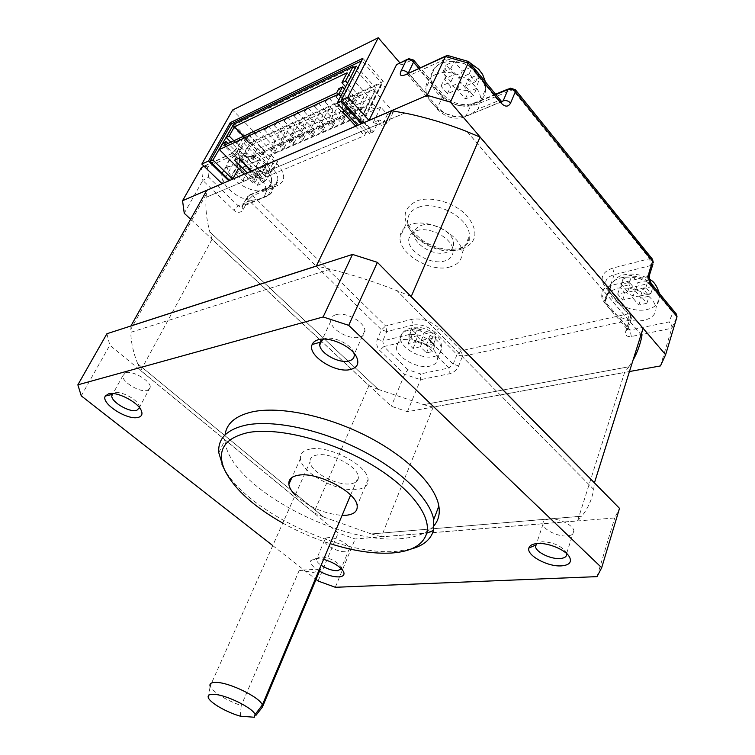 <?xml version="1.0" encoding="UTF-8"?>
<svg xmlns="http://www.w3.org/2000/svg" width="755" height="755" viewBox="0 0 755 755"><rect width="100%" height="100%" fill="white"/><g stroke="black" fill="none" stroke-linecap="round" stroke-linejoin="round"><path stroke-width="0.57" stroke-dasharray="3.77 2.83" d="M361.909 122.574L381.568 83.041L250.216 143.11L229.643 180.483M341.543 100.273L361.881 60.721L381.568 83.041M231.209 123.914L250.216 143.11M238.505 168.488L251.339 145.12L376.018 88.401L357.568 125.377M232.568 126.16L251.339 145.12M356.284 66.166L376.018 88.401M232.908 125.547L353.699 67.412M374.886 105.634C372.772 104.039 371.347 104.067 370.611 105.728L371.243 107.248C373.357 108.843 374.782 108.814 375.528 107.144L374.886 105.634M380.85 87.901L380.227 86.372C380.982 84.692 382.398 84.654 384.484 86.249L385.107 87.759C384.352 89.449 382.936 89.496 380.85 87.901M349.839 116.685L349.188 115.166C349.905 113.59 351.292 113.58 353.349 115.138L354.001 116.647C353.283 118.224 351.896 118.233 349.839 116.685M359.493 97.584L358.861 96.055C359.588 94.469 360.966 94.441 362.995 95.998L363.627 97.518C362.9 99.113 361.522 99.132 359.493 97.584M329.18 125.792L328.519 124.273C329.227 122.782 330.577 122.791 332.577 124.301L333.229 125.811C332.53 127.302 331.181 127.302 329.18 125.792M338.872 106.936L338.231 105.407C338.938 103.897 340.288 103.897 342.26 105.398L342.902 106.917C342.185 108.437 340.845 108.437 338.872 106.936M309.239 134.588L308.568 133.069C309.257 131.653 310.569 131.681 312.513 133.144L313.183 134.654C312.504 136.07 311.192 136.051 309.239 134.588M318.959 115.968L318.308 114.439C318.997 113.005 320.309 113.023 322.234 114.477L322.885 116.006C322.196 117.44 320.884 117.421 318.959 115.968M289.977 143.082L289.297 141.562C289.967 140.222 291.241 140.26 293.148 141.685L293.818 143.195C293.157 144.545 291.883 144.507 289.977 143.082M299.716 124.688L299.055 123.159C299.735 121.8 301.009 121.838 302.878 123.254L303.538 124.773C302.868 126.142 301.594 126.113 299.716 124.688M271.356 151.293L270.668 149.773C271.319 148.499 272.564 148.556 274.424 149.943L275.103 151.453C274.461 152.727 273.216 152.67 271.356 151.293M281.115 133.125L280.445 131.606C281.105 130.313 282.342 130.36 284.173 131.738L284.843 133.257C284.191 134.55 282.946 134.513 281.115 133.125M280.596 147.225L279.907 145.706C280.558 144.394 281.823 144.441 283.701 145.847L284.38 147.357C283.729 148.669 282.464 148.622 280.596 147.225M290.345 128.945L289.675 127.416C290.335 126.094 291.6 126.132 293.45 127.538L294.11 129.058C293.45 130.379 292.194 130.341 290.345 128.945M299.527 138.873L298.857 137.353C299.527 135.976 300.82 136.004 302.746 137.448L303.416 138.967C302.746 140.345 301.453 140.317 299.527 138.873M309.257 120.366L308.606 118.837C309.286 117.44 310.579 117.469 312.476 118.903L313.127 120.432C312.447 121.829 311.154 121.8 309.257 120.366M319.129 130.228L318.459 128.709C319.148 127.255 320.488 127.274 322.461 128.756L323.121 130.275C322.432 131.729 321.101 131.71 319.129 130.228M328.831 111.485L328.189 109.956C328.887 108.493 330.209 108.493 332.162 109.975L332.804 111.504C332.106 112.976 330.784 112.967 328.831 111.485M339.42 121.281L338.759 119.762C339.476 118.224 340.845 118.224 342.874 119.762L343.525 121.272C342.817 122.81 341.449 122.81 339.42 121.281M349.093 102.303L348.451 100.774C349.178 99.226 350.537 99.207 352.538 100.736L353.17 102.255C352.453 103.812 351.094 103.822 349.093 102.303M360.446 112.004L359.805 110.494C360.531 108.871 361.938 108.852 364.023 110.428L364.665 111.938C363.938 113.561 362.532 113.58 360.446 112.004M370.073 92.78L369.45 91.261C370.186 89.618 371.592 89.59 373.649 91.166L374.272 92.686C373.527 94.318 372.13 94.356 370.073 92.78M356.049 112.099L352.349 114.845L352.406 113.703L356.105 110.966L356.049 112.099M335.928 95.687L335.852 96.8L339.561 93.997L339.637 92.884L335.928 95.687M345.186 116.902L341.553 119.62L341.609 118.488L345.252 115.77L345.186 116.902M325.178 100.679L325.094 101.802L328.736 99.028L328.821 97.905L325.178 100.679M334.522 121.621L330.945 124.311L331.011 123.178L334.588 120.489L334.522 121.621M314.618 105.577L314.533 106.71L318.119 103.954L318.204 102.831L314.618 105.577M324.046 126.255L320.535 128.926L320.601 127.784L324.121 125.122L324.046 126.255M304.256 110.39L304.161 111.523L307.691 108.796L307.776 107.672L304.256 110.39M313.769 130.813L310.305 133.446L310.38 132.304L313.835 129.671L313.769 130.813M294.072 115.119L293.978 116.251L297.442 113.552L297.545 112.429L294.072 115.119M303.661 135.277L300.254 137.891L300.339 136.749L303.736 134.145L303.661 135.277M284.078 119.762L283.974 120.894L287.391 118.224L287.495 117.1L284.078 119.762M293.733 139.675L290.382 142.261L290.467 141.119L293.818 138.533L293.733 139.675M274.254 124.32L274.15 125.453L277.51 122.81L277.614 121.687L274.254 124.32M283.984 143.988L280.681 146.555L280.775 145.413L284.078 142.846L283.984 143.988M264.609 128.803L264.495 129.935L267.808 127.321L267.921 126.189L264.609 128.803M274.405 148.225L271.149 150.764L271.243 149.622L274.499 147.093L274.405 148.225M255.133 133.201L255.011 134.333L258.267 131.748L258.389 130.624L255.133 133.201M264.986 152.397L261.777 154.917L261.881 153.775L265.08 151.255L264.986 152.397M245.809 137.533L245.696 138.665L248.905 136.098L249.018 134.975L245.809 137.533M255.728 156.493L252.566 158.984L252.67 157.842L255.832 155.36L255.728 156.493M236.655 141.78L236.532 142.912L239.694 140.373L239.816 139.25L236.655 141.78M233.682 124.188L272.734 163.684L277.585 161.608L271.196 155.115L380.831 107.134L387.4 114.486L393.317 111.938L354.925 68.79M272.734 163.684L267.308 173.867L258.663 171.517L252.727 182.55L244.224 174.15M223.065 142.988L235.164 155.011L238.221 149.509L230.86 142.157M344.459 89.099L355.029 100.774L358.049 94.819L347.526 83.144M393.317 111.938L387.995 122.942L379.189 119.998L373.348 131.936L340.788 96.215M387.4 114.486L382.068 125.443L387.995 122.942M271.196 155.115L263.504 169.45L258.663 171.517M379.189 119.998L373.263 122.527L380.831 107.134M342.591 111.844L344.11 108.862L365.948 132.682L371.101 130.502L369.639 133.493L373.348 131.936M365.948 132.682L364.476 135.664L260.013 179.492L261.494 176.708L257.238 178.51L255.747 181.285L252.727 182.55M267.308 173.867L272.159 171.819L277.585 161.608M247.234 172.848L255.747 181.285M260.013 179.492L251.481 171.017M355.709 126.123L364.476 135.664M369.639 133.493L347.725 109.541L344.403 111.032M263.504 169.45L272.159 171.819M233.852 140.76L241.222 148.14L238.221 149.509M241.222 148.14L238.165 153.661L235.164 155.011M238.165 153.661L227.972 143.497M347.055 72.791L370.224 98.641L256.823 149.509L243.639 136.193M355.029 100.774L351.339 102.444L354.359 96.508L358.049 94.819M338.816 88.675L351.339 102.444M373.263 122.527L382.068 125.443M354.359 96.508L345.62 86.844M234.522 160.249L236.06 157.465L223.905 145.394M256.823 149.509L252.916 156.681L249.82 156.757L244.724 166.081L257.238 178.51M238.75 158.352L240.288 155.568L236.06 157.465M261.494 176.708L240.288 155.568M347.725 109.541L349.254 106.549L344.11 108.862M371.101 130.502L358.2 116.364L363.231 106.323L366.373 106.361L370.224 98.641M336.683 92.78L349.254 106.549M252.916 156.681L366.373 106.361M244.724 166.081L358.2 116.364M249.82 156.757L363.231 106.323M434.946 345.337L429.066 346.687L422.97 340.486L415.675 342.289L410.729 337.409L418.025 335.569L411.768 329.463L414.712 328.68L417.628 328.019L423.895 334.154L431.275 332.464L436.23 337.447L428.849 339.108L434.946 345.337L432.398 351.556L426.509 352.887L420.346 346.781L422.97 340.486M627.726 276.113L631.737 275.188L638.041 282.634L648.196 280.284L653.16 286.324L643.015 288.627L649.149 296.149L641.108 297.998L634.974 290.515L625.008 292.968L620.025 287.06L629.991 284.569L623.687 277.17L627.726 276.113M241.996 156.427L244.78 155.219L252.566 162.853L259.635 159.824L265.779 166.006L258.691 168.988L266.241 176.679L260.588 179.048L253.048 171.413L246.026 174.499L239.92 168.459L246.932 165.317L239.165 157.738L241.996 156.427M476.613 88.373L468.562 91.751L460.692 82.163L450.726 86.532L444.336 78.954L454.284 74.509L446.158 64.958L454.18 61.353L462.315 70.989L472.451 66.638L478.868 74.434L468.723 78.709L476.613 88.373L473.385 95.63L465.325 98.971L457.351 89.505L447.432 93.724L440.995 86.145L450.905 81.851L442.77 72.187L450.81 68.62L458.955 78.36L462.315 70.989M227.397 167.053C233.55 164.684 241.005 165.694 249.754 170.083C256.294 172.763 260.947 176.868 263.731 182.408L265.581 186.73L266.232 191.902L264.382 196.432L260.645 198.735L251.575 200.377C237.221 199.405 220.101 184.456 221.904 174.131C222.347 170.894 224.178 168.535 227.397 167.053M435.626 74.509C452.047 66.138 481.614 83.173 480.69 100.311L478.17 108.947L470.44 114.477L462.475 116.723L456.124 116.723L444.44 113.259L438.731 109.692C432.662 104.483 428.547 99.15 426.405 93.714L425.763 88.618C426.037 82.21 429.321 77.51 435.626 74.509M617.363 288.051L628.641 288.231C644.364 291.062 653.481 297.564 656.01 307.747C656.189 314.118 652.131 318.317 643.845 320.337C635.229 321.904 626.622 320.498 618.015 316.118C612.286 312.06 608.398 308.04 606.369 304.086L605.548 300.405L607.841 293.997L611.059 291.081L617.363 288.051M403.708 339.401L413.929 340.099L422.97 343.063L427.557 345.375C432.757 348.074 435.871 351.651 436.918 356.096L437.371 358.87C437.173 362.589 434.701 365.005 429.963 366.109C417.477 369.318 395.45 356.86 396.422 347.045L397.809 343.242L403.708 339.401M410.871 549.083L396.366 551.358C339.939 556.256 243.129 509.314 222.952 466.382M421.158 225.462C432.143 221.272 452.16 231.53 453.491 241.987C454.199 247.102 451.82 250.575 446.347 252.406C433.389 256.983 411.041 242.742 414.438 231.936C415.241 228.888 417.477 226.727 421.158 225.462M416.543 230.737C428.868 226.075 451.433 237.636 452.925 249.31C453.717 255.03 451.056 258.889 444.921 260.9C430.397 265.92 405.331 250.009 409.05 237.957C409.927 234.56 412.428 232.153 416.543 230.737M240.335 716.174L241.204 705.632C224.565 699.404 214.212 692.958 210.135 686.295L310.031 461.834C310.38 471.894 336.862 486.116 350.707 483.785C356.124 482.992 358.672 480.633 358.351 476.698C358.002 466.675 330.652 452.179 317.166 454.963C312.126 455.869 309.748 458.162 310.031 461.834M450.461 266.798C431.407 273.168 398.602 254.124 400.037 237.287C400.358 231.256 403.925 227.019 410.739 224.565C429.227 217.336 463.343 236.608 462.079 253.369C461.834 259.994 457.955 264.476 450.461 266.798M319.478 569.128L299.273 570.28L313.24 572.432L318.676 571.016M295.233 495.082C308.578 507.058 324.197 513.825 342.072 515.391M310.286 449.046C303.34 450.348 300.056 453.538 300.433 458.606C300.943 472.705 337.768 492.543 357.247 489.41C364.939 488.334 368.553 485.003 368.1 479.425C367.609 465.391 329.057 445.016 310.286 449.046M139.505 407.728L139.109 405.577C136.929 399.131 120.791 390.722 114.486 392.779L112.806 393.563M353.868 352.991L353.085 351.207C349.178 343.327 333.068 336.135 324.867 338.608L323.47 339.07M566.665 553.594L565.901 551.735C560.474 545.384 552.5 542.062 541.996 541.75L536.503 543.591M319.516 571.176C313.042 567.241 310.097 563.777 310.683 560.757L315.496 558.341L323.593 559.332M341.373 568.751L341.081 566.816C336.352 560.861 329.359 557.53 320.092 556.822L316.458 558.634L316.354 559.597C316.619 561.314 318.204 563.192 321.111 565.25M328.198 537.635C325.594 537.9 324.339 538.872 324.433 540.542C324.452 545.129 338.278 552.433 345.422 551.66C348.121 551.424 349.423 550.442 349.329 548.715C349.32 544.138 335.258 536.748 328.198 537.635M549.47 519.034C544.77 519.563 542.6 521.299 542.977 524.234C543.676 529.897 558.011 536.843 567.147 535.956C572.016 535.484 574.262 533.728 573.866 530.69C573.158 525.008 558.502 518.005 549.47 519.034M335.966 314.703C332.238 315.835 330.501 318.034 330.747 321.3C331.134 329.878 349.688 340.109 359.455 337.183C363.391 336.098 365.212 333.842 364.929 330.397C364.505 321.838 345.535 311.522 335.966 314.703M125.519 372.696L122.744 375.886C122.235 382.238 140.081 392.77 147.338 390.458L150.264 387.183C150.792 380.879 132.635 370.205 125.519 372.696M225.056 434.899L224.962 440.089C227.047 484.757 338.08 545.195 401.358 538.579C416.618 537.381 427.557 533.011 434.163 525.48M398.951 63.25L401.632 64.883L399.857 62.825M184.248 213.278L202.802 180.398L233.71 210.098C237.598 213.231 240.76 213.033 243.204 209.484L248.32 199.933L381.483 329.812L377.368 339.193C375.999 343.308 376.773 347.036 379.69 350.386L404.661 374.376L420.563 379.671L450.046 373.64C453.868 372.489 456.747 369.931 458.662 365.948L462.456 356.341L629.264 320.29L625.819 330.954C624.885 335.201 626.716 337.06 631.34 336.522L671.808 328.246C672.186 325.745 671.204 323.65 668.845 321.951L630.038 330.077L618.015 316.118M660.465 365.92L671.808 328.246L677.027 316.732M272.753 545.582L316.052 579.434M212.032 239.278L140.751 370.535L313.816 512.777L368.968 385.541L212.032 239.278L209.814 231.842L378.302 389.391L209.786 231.908M433.191 407.096L381.36 536.777L577.584 520.874L624.602 372.479L433.191 407.096L423.555 404.661L628.906 366.77L423.555 404.661M593.694 489.391L397.187 290.807C374.754 281.823 352.396 274.631 330.133 269.224L130.766 332.304C131.049 342.496 133.371 353 137.731 363.806L323.631 517.033L371.243 533.955L581.718 516.25C587.947 508.502 591.939 499.555 593.694 489.391L397.187 290.807M593.713 489.306L594.44 482.879M410.975 296.46L397.234 290.713M330.133 269.224L130.766 332.304M330.18 269.139L316.477 266.053M130.964 325.962L130.813 332.228M137.731 363.806L323.631 517.033M137.778 363.731L140.751 370.535M313.816 512.777L323.659 516.958M577.584 520.874L581.718 516.25M371.243 533.955L581.746 516.165M371.281 533.879L381.36 536.777M404.538 113.08L206.03 197.357L404.642 113.108M206.03 197.357L206.794 190.326M467.137 131.719L641.052 334.673M643.034 328.359L641.958 335.73M378.274 389.457L368.968 385.541M628.877 366.845L624.602 372.479M467.298 131.776L641.07 334.597M106.917 333.729L109.805 345.214L338.212 532.926L355.152 538.976L614.702 517.949L619.515 508.351M597.045 576.631L614.702 517.949M335.305 587.286L355.152 538.976M318.063 581.01L338.212 532.926M81.247 395.837L109.805 345.214M229.605 180.445L232.663 179.133M357.53 125.339L361.352 123.688M629.443 371.536L407.417 411.692L391.298 406.256L321.498 341.194M320.998 340.741L319.648 339.476M319.601 339.429L190.628 219.224M628.906 366.77L633.011 360.22M378.302 389.391L423.583 404.595M206.068 197.291C205.351 208.597 206.596 220.111 209.814 231.842M401.632 64.883L411.456 60.315L440.543 94.384C451.188 105.087 462.957 108.55 475.839 104.756L512.711 89.741L649.63 258.682L612.796 268.072C601.593 272.093 599.253 278.708 605.784 287.919L627.981 313.92L461.296 350.707L439.183 328.293C430.643 320.818 421.469 317.836 411.673 319.356L385.673 325.981L252.746 195.658L277.925 185.39C285.796 180.964 285.569 173.867 277.255 164.099L249.235 135.683L255.133 132.946L232.625 110.013M407.417 411.692L420.563 379.671L420.563 373.923L407.851 369.705L404.661 374.376L391.298 406.256M222.074 183.691L250.132 132.993L244.243 135.74L238.75 145.63C236.155 149.82 233.002 152.906 229.293 154.898L204.18 166.327M282.766 523.092C297.885 531.511 313.693 538.362 330.19 543.666M299.273 570.28L241.204 705.632M676.404 314.127L672.96 312.73L668.845 321.951M251.575 200.377L238.174 205.785L208.55 177.161L202.802 180.398L201.396 167.601L204.256 166.043L207.493 166.949L234.352 154.775L249.754 170.083M468.628 61.466L467.005 62.731L498.366 100.802L478.17 108.947M445.686 56.087L447.404 55.304L448.98 57.531L467.005 62.731M255.133 132.946L252.519 131.625L250.132 132.993M426.509 352.887L429.066 346.687M420.346 346.781L413.079 348.47L408.115 343.582L415.382 341.873L409.125 335.682L414.995 334.257L421.252 340.486L428.67 338.731L433.653 343.714L426.226 345.422L432.398 351.556M426.226 345.422L428.849 339.108M433.653 343.714L436.23 337.447M428.67 338.731L431.275 332.464M421.252 340.486L423.895 334.154M414.995 334.257L417.628 328.019M409.125 335.682L411.768 329.463M415.382 341.873L418.025 335.569M408.115 343.582L410.729 337.409M413.079 348.47L415.675 342.289M627.631 291.77L621.327 284.276L629.396 282.323L635.701 289.863L645.902 287.457L650.895 293.497L640.693 295.847L646.893 303.265L638.834 305.077L632.633 297.715L622.686 300.018L617.675 294.12L627.631 291.77L629.991 284.569M617.675 294.12L620.025 287.06M622.686 300.018L625.008 292.968M632.633 297.715L634.974 290.515M638.834 305.077L641.108 297.998M646.893 303.265L649.149 296.149M640.693 295.847L643.015 288.627M650.895 293.497L653.16 286.324M645.902 287.457L648.196 280.284M635.701 289.863L638.041 282.634M629.396 282.323L631.737 275.188M621.327 284.276L623.687 277.17M450.81 68.62L454.18 61.353M442.77 72.187L446.158 64.958M450.905 81.851L454.284 74.509M440.995 86.145L444.336 78.954M447.432 93.724L450.726 86.532M457.351 89.505L460.692 82.163M465.325 98.971L468.562 91.751M458.955 78.36L469.148 73.943L475.603 81.738L465.401 86.079L473.385 95.63M465.401 86.079L468.723 78.709M475.603 81.738L478.868 74.434M469.148 73.943L472.451 66.638M255.209 175.453L262.853 183.05L257.191 185.4L249.565 177.85L242.591 180.822L236.447 174.782L243.412 171.772L235.654 164.099L241.279 161.608L249.046 169.328L256.171 166.242L262.353 172.414L255.209 175.453L258.691 168.988M262.353 172.414L265.779 166.006M256.171 166.242L259.635 159.824M249.046 169.328L252.566 162.853M241.279 161.608L244.78 155.219M235.654 164.099L239.165 157.738M243.412 171.772L246.932 165.317M236.447 174.782L239.92 168.459M242.591 180.822L246.026 174.499M249.565 177.85L253.048 171.413M257.191 185.4L260.588 179.048M262.853 183.05L266.241 176.679M362.485 123.207L383.238 81.436L362.881 58.295M383.238 81.436L249.877 142.516L229.199 180.049M249.877 142.516L231.389 123.839M433.851 356.596C438.589 355.454 441.062 353.01 441.269 349.263C442.27 339.41 419.752 326.821 407.511 330.473C403.057 331.681 400.716 334.04 400.49 337.57C399.461 347.451 421.384 359.89 433.851 356.596M435.201 337.608C436.711 340.496 436.352 342.751 434.116 344.374M418.553 328.812L430.256 332.625M653.556 286.343C643.817 278.501 632.888 275.669 620.77 277.84C612.956 280.048 609.106 284.154 609.209 290.165C609.37 301.962 631.878 313.334 647.28 309.456C655.548 307.379 659.596 303.132 659.445 296.724L657.605 291.26M651.744 286.57C652.848 290.109 651.697 292.921 648.309 294.997M632.662 276.16C637.899 276.226 642.599 277.68 646.771 280.53M265.467 189.637C268.997 188.146 270.979 185.626 271.432 182.078C273.989 168.799 245.611 150.415 232.823 157.266C229.614 158.776 227.774 161.164 227.312 164.411C224.697 177.812 252.349 195.932 265.467 189.637M264.816 166.355C266.987 170.064 267.128 173.121 265.222 175.509M245.941 156.228C250.094 156.04 254.331 157.351 258.672 160.183M476.952 71.574C465.137 61.778 453.113 59.041 440.863 63.363C434.578 66.402 431.284 71.14 430.982 77.567C429.727 94.875 458.153 111.863 475.027 104.096C481.888 101.113 485.418 96.102 485.635 89.071L482.19 77.944M477.462 74.953C479.321 79.719 478.679 83.701 475.537 86.91M455.388 62.646C460.88 62.174 466.099 63.684 471.044 67.167M418.459 207.323C436.9 199.886 470.695 219.054 469.308 235.985C469.006 242.685 465.118 247.234 457.653 249.641C438.636 256.228 406.143 237.259 407.7 220.243C408.068 214.156 411.654 209.852 418.459 207.323M461.786 249.188C477.075 242.817 478.981 231.879 467.524 216.374C455.642 202.972 431.492 195.573 417.109 200.802C402.528 208.116 401.226 219.167 413.211 233.956C424.999 246.536 447.3 253.586 461.786 249.188M413.797 60.277L411.456 60.315L408.776 58.663L406.615 59.673M240.949 167.94C238.712 164.269 238.505 161.202 240.316 158.739M259.56 177.887C255.473 178.038 251.302 176.736 247.055 173.98M445.78 78.237C443.817 73.556 444.336 69.554 447.356 66.232M467.496 90.298C462.098 90.694 456.992 89.203 452.179 85.825M640.268 296.847C635.125 296.743 630.519 295.299 626.442 292.534M411.796 337.07C410.229 334.21 410.522 331.936 412.692 330.256M265.581 186.73C266.977 189.458 267.081 191.761 265.892 193.639M208.55 177.161L207.493 166.949M243.204 209.484L241.883 206.776L242.921 205.492L268.082 195.375C270.79 194.243 272.31 192.336 272.63 189.637C272.885 186.06 271.13 182.332 267.374 178.454L272.602 168.61C276.33 172.489 278.057 176.226 277.793 179.832C277.453 182.54 275.934 184.475 273.225 185.617L248.065 195.913L242.921 205.492L240.411 206.898L238.174 205.785L233.71 210.098M277.925 185.39L275.65 184.22L273.225 185.617L268.082 195.375L265.571 196.8L264.382 196.432M229.293 154.898L231.794 153.501L234.352 154.775L239.061 150.16L267.374 178.454L263.731 182.408M456.124 116.723L444.44 113.259M426.405 93.714L410.324 75.047L448.98 57.531M462.475 116.723L463.693 117.242L501.528 101.547M501.112 100.972L498.366 100.802L501.15 102.425M438.731 109.692L437.664 109.466L437.683 107.314C446.337 115.921 455.841 118.724 466.194 115.742L471.101 104.7C460.767 107.738 451.311 104.964 442.732 96.357L418.817 68.328M501.254 101.944L463.693 117.242C454.132 119.79 445.459 117.204 437.664 109.466L407.322 74.245L407.681 73.395L410.324 75.047L408.125 75.236L408.2 73.159L437.683 107.314L442.732 96.357L442.779 94.271L440.543 94.384M605.548 300.405C604.887 297.838 605.652 295.705 607.841 293.997M628.641 288.231L648.819 283.427L672.96 312.73M606.369 304.086L605.18 303.604L604.849 301.283L627.273 327.302L630.718 316.6L608.473 290.533L605.51 283.984C605.444 279.454 608.322 276.358 614.136 274.707L650.999 265.486L647.441 276.585L610.474 285.579C604.642 287.193 601.773 290.25 601.848 294.752L604.849 301.283L608.473 290.533L608.171 288.287L605.784 287.919M631.34 336.522L630.038 330.077L627.641 329.642L627.273 327.302L627.971 328.793L625.819 330.954M611.059 291.081L610.474 285.579L614.136 274.707L612.796 268.072M651.707 284.088L648.819 283.427L647.441 276.585L649.479 275.32M413.929 340.099L422.97 343.063M436.918 356.096L448.885 367.987L420.563 373.923M407.851 369.705L383.889 346.554L397.809 343.242M458.662 365.948L453.189 364.146L430.869 341.845L434.852 332.209L457.002 354.557L453.189 364.146L448.885 367.987L450.046 373.64M409.229 339.373L408.785 334.616C416.628 333.483 423.989 335.89 430.869 341.845L427.557 345.375M377.368 339.193L382.728 340.958L386.824 331.558L412.853 325.056L408.785 334.616L382.728 340.958L383.889 346.554L379.69 350.386M411.673 319.356L412.853 325.056C420.686 323.867 428.009 326.254 434.852 332.209L439.183 328.293M495.856 94.573L471.101 104.7L473.508 103.237L475.839 104.756M204.256 166.043L231.794 153.501L237.655 147.083L239.061 150.16L244.535 140.298L272.602 168.61L277.255 164.099M462.456 356.341L457.002 354.557L461.296 350.707L462.456 356.341M629.264 320.29L627.981 313.92L630.387 314.344L608.171 288.287L605.51 283.984L601.848 294.752C601.31 296.951 602.415 299.895 605.18 303.604L627.641 329.642L631.416 318.1L629.264 320.29M630.718 316.6L631.416 318.1L630.387 314.344L630.718 316.6M386.824 331.558L381.483 329.812L385.673 325.981L386.824 331.558M248.32 199.933L247.017 197.206L248.065 195.913L250.481 194.526L247.017 197.206L241.883 206.776L265.571 196.8C269.733 195.083 272.093 192.695 272.63 189.637L277.793 179.832C278.812 180.454 278.095 181.917 275.65 184.22L250.481 194.526L252.746 195.658L248.32 199.933M652.877 264.41L650.999 265.486L649.63 258.682L652.499 259.258M515.457 89.845L512.711 89.741L510.38 88.137L508.351 88.967M252.519 131.625L246.63 134.371L249.235 135.683L244.535 140.298L243.138 137.212L238.75 145.63M243.138 137.212L246.63 134.371L243.138 137.212M428.236 345.733L416.732 341.958M621.459 286.626C620.261 283.125 621.308 280.294 624.611 278.133M370.611 105.728L380.227 86.372M349.188 115.166L358.861 96.055M328.519 124.273L338.231 105.407M308.568 133.069L318.308 114.439M289.297 141.562L299.055 123.159M270.668 149.773L280.445 131.606M279.907 145.706L289.675 127.416M298.857 137.353L308.606 118.837M318.459 128.709L328.189 109.956M338.759 119.762L348.451 100.774M359.805 110.494L369.45 91.261M352.349 114.845L335.852 96.8M341.553 119.62L325.094 101.802M330.945 124.311L314.533 106.71M320.535 128.926L304.161 111.523M310.305 133.446L293.978 116.251M300.254 137.891L283.974 120.894M290.382 142.261L274.15 125.453M280.681 146.555L264.495 129.935M271.149 150.764L255.011 134.333M261.777 154.917L245.696 138.665M252.566 158.984L236.532 142.912M375.528 107.144L385.107 87.759M354.001 116.647L363.627 97.518M333.229 125.811L342.902 106.917M313.183 134.654L322.885 116.006M293.818 143.195L303.538 124.773M275.103 151.453L284.843 133.257M284.38 147.357L294.11 129.058M303.416 138.967L313.127 120.432M323.121 130.275L332.804 111.504M343.525 121.272L353.17 102.255M364.665 111.938L374.272 92.686M356.105 110.966L339.637 92.884M345.252 115.77L328.821 97.905M334.588 120.489L318.204 102.831M324.121 125.122L307.776 107.672M313.835 129.671L297.545 112.429M303.736 134.145L287.495 117.1M293.818 138.533L277.614 121.687M284.078 142.846L267.921 126.189M274.499 147.093L258.389 130.624M265.08 151.255L249.018 134.975M255.832 155.36L239.816 139.25M437.371 358.87L441.269 349.263C442.279 342.402 439.316 336.758 432.389 332.342C425.678 328.142 418.978 326.519 412.296 327.481C403.151 330.464 402.991 331.87 400.49 337.57L396.422 347.045M605.567 300.981L609.209 290.165C612.371 280.634 617.741 275.443 625.329 274.603C633.983 273.14 642.099 274.773 649.659 279.473M659.408 293.459L659.445 296.724L656.01 307.747M221.904 174.131L227.312 164.411C228.708 160.57 231.115 157.72 234.522 155.851L237.636 154.52C243.469 152.84 249.726 153.614 256.407 156.832C259.786 158.39 263.24 161.07 266.779 164.892C270.328 168.28 271.885 174.009 271.432 182.078L266.232 191.902M480.69 100.311L485.635 89.071L485.474 81.946M469.393 62.391C461.201 58.503 453.293 57.871 445.676 60.494C437.589 63.816 432.69 69.507 430.982 77.567L425.763 88.618M462.079 253.369L469.308 235.985C468.874 241.26 471.441 242.374 460.05 248.131C448.659 251.047 436.569 248.763 423.781 241.298C412.73 232.653 407.37 225.641 407.7 220.243L400.037 237.287M453.491 241.987L452.925 249.31M208.323 697.658L210.135 686.295M350.641 495.035L358.351 476.698M300.433 458.606L291.93 477.509M316.458 558.634L310.683 560.757M324.433 540.542L316.354 559.597M542.977 524.234L536.56 543.591M330.747 321.3L322.168 339.759M122.744 375.886L113.014 393.582M206.313 194.148L130.804 329.331M218.79 452.726L224.962 440.089M150.264 387.183L139.515 407.294M364.929 330.397L354.199 354.397M573.866 530.69L566.637 553.49M349.329 548.715L341.42 567.93M341.081 566.816L343.402 571.365M565.901 551.735L568.694 555.793M353.085 351.207L355.407 355.01M139.109 405.577L141.279 410.569M368.1 479.425L357.162 505.727M414.438 231.936L409.05 237.957M495.563 94.205L473.508 103.237C462.268 106.625 452.018 103.633 442.779 94.271L420.148 67.724"/><path stroke-width="1.13" d="M353.699 67.412L356.284 66.166L337.192 103.171L340.93 101.472L361.315 123.763L361.909 122.574M340.93 101.472L341.543 100.273M361.551 60.872L231.209 123.914L210.032 161.344L229.643 180.483L232.615 179.199L238.505 168.488M210.032 161.344L212.986 159.994L232.615 179.199M212.986 159.994L232.568 126.16M232.266 125.859L232.908 125.547M337.192 103.171L357.568 125.377L361.315 123.763M354.925 68.79L353.01 66.638L233.682 124.188L226.179 137.476L230.86 142.157M244.224 174.15L219.346 149.565L223.065 142.988L226.056 141.581L227.972 143.497M345.62 86.844L341.902 82.729L347.055 72.791L234.371 126.821L229.161 136.06L226.179 137.476M341.902 82.729L345.582 80.983L353.01 66.638M340.788 96.215L338.816 94.064L342.506 86.938L344.459 89.099M347.526 83.144L345.582 80.983M251.481 171.017L238.75 158.352L234.522 160.249L247.234 172.848M344.403 111.032L342.591 111.844L355.709 126.123M219.346 149.565L338.816 94.064M229.161 136.06L233.852 140.76M243.639 136.193L234.371 126.821M342.506 86.938L338.816 88.675L336.683 92.78L223.905 145.394L226.056 141.581M330.19 543.666C353.057 550.905 373.517 554.028 391.562 553.028C411.371 551.631 423.093 544.987 426.754 533.124C431.577 515.014 408.144 485.361 367.562 462.305C327.075 439.202 276.264 427.047 247.772 432.643C224.31 438.211 216.515 450.499 224.405 469.497C233.635 488.391 253.085 506.256 282.766 523.092M222.952 466.382L218.79 452.726C217.676 438.627 226.793 429.406 246.168 425.056C273.414 419.582 320.214 429.331 360.748 449.942C401.32 470.544 430.114 499.017 433.7 519.666L433.464 530.435C430.831 539.551 423.3 545.771 410.871 549.083M213.863 694.345C209.362 694.156 207.512 695.261 208.323 697.658C209.928 702.735 226.821 712.446 240.335 716.174L254.359 717.25L255.067 714.541C253.255 708.067 225.877 694.619 213.863 694.345M210.135 686.295C209.239 683.558 211.315 682.265 216.355 682.407C229.803 682.539 260.409 697.639 262.325 705.01L262.419 707.048L255.992 715.315M318.676 571.016L320.403 569.072L262.419 707.048M342.072 515.391L346.432 515.25C354.133 514.334 357.71 511.154 357.162 505.727C356.445 492.071 317.364 471.582 298.584 475.188C291.638 476.339 288.401 479.378 288.863 484.323C289.325 487.636 291.449 491.222 295.233 495.082M138.127 417.402C127.331 420.573 100.585 403.321 105.304 396.064L108.493 393.855C116.874 391.099 138.571 402.396 141.449 410.956C142.714 414.372 141.61 416.515 138.127 417.402M112.806 393.563L111.759 395.856C111.353 402.075 129.407 412.617 136.646 410.456L139.505 407.728M350.565 369.478C335.484 373.678 306.889 355.256 312.155 344.516C313.117 342.166 315.25 340.552 318.544 339.665C329.463 336.343 351.15 346.026 356.341 356.539C359.512 363.231 357.587 367.543 350.565 369.478M323.47 339.07L320.044 342.241L319.714 345.026C320.224 353.453 339.014 363.74 348.791 360.994C352.727 359.975 354.539 357.785 354.199 354.397L353.868 352.991M561.437 565.873C547.696 566.948 526.32 555.303 528.868 548.045C529.642 545.431 532.492 543.921 537.428 543.515C548.111 542.534 565.561 549.819 569.449 556.888C572.063 562.164 569.393 565.155 561.437 565.873M536.503 543.591L535.512 546.743C536.276 552.292 550.754 559.285 559.936 558.549C564.759 558.162 567.005 556.52 566.665 553.594M323.593 559.332C333.616 562.362 340.269 566.495 343.572 571.714C344.846 574.829 343.27 576.556 338.844 576.895C332.955 576.933 326.519 575.027 319.516 571.176M321.111 565.25C326.764 568.883 332.247 570.723 337.551 570.752L341.373 568.751M434.163 525.48C438.523 520.242 440.089 513.777 438.853 506.095C435.437 485.182 406.936 456.567 366.656 436.041C326.396 415.505 279.794 406.02 252.548 411.796C235.72 415.637 226.566 423.329 225.056 434.899M427.236 95.309L450.395 102.133L468.185 63.071L445.45 56.512L405.161 74.858C400.669 76.548 399.282 75.264 401.018 71.017L406.379 60.07L396.554 64.656L369.006 120.394L427.236 95.309L445.45 56.512L447.404 55.304M396.554 64.656L406.615 59.673M190.628 219.224L184.248 213.278L182.559 200.707L201.396 167.601L204.18 166.327M450.395 102.133L665.617 354.756L677.027 316.732L676.404 314.127L651.707 284.088M665.617 354.756L660.465 365.92L629.443 371.536M316.052 579.434L318.063 581.01L335.305 587.286L597.045 576.631L601.688 567.722L348.697 325.348L323.131 316.958L77.859 384.833L81.247 395.837L272.753 545.582M391.618 110.711L316.336 266.015L130.964 325.896L206.794 190.326L391.618 110.711L404.538 113.08M643.034 328.359L594.449 482.766L411.201 296.564L480.057 137.07L643.034 328.359M641.052 334.673L641.958 335.73L641.07 334.597M467.298 131.776L480.057 137.07M601.688 567.722L619.515 508.351L377.396 262.353L352.51 254.416L106.917 333.729L77.859 384.833M348.697 325.348L377.396 262.353M323.131 316.958L352.51 254.416M361.352 123.688L362.485 123.207L341.383 100.094L347.876 97.121L378.255 37.75L232.625 110.013L201.84 164.061L208.503 161.013L228.784 180.794L229.605 180.445M232.663 179.133L357.53 125.339M182.559 200.707L222.074 183.691L201.84 164.061M321.498 341.194L320.998 340.741M369.006 120.394L347.876 97.121M467.175 131.644C446.413 123.499 425.575 117.289 404.68 113.023M633.011 360.22C637.267 352.689 640.249 344.497 641.976 335.654M399.857 62.825L378.255 37.75M677.027 316.732L651.858 286.164C648.885 281.917 647.96 277.33 649.102 272.413L652.66 261.287L515.354 91.751L510.578 103.048C508.257 107.191 505.057 107.144 500.971 102.897L468.185 63.071L468.591 61.41M341.383 100.094L362.881 58.295L230.237 122.669L208.503 161.013M229.199 180.049L228.784 180.794M231.389 123.839L230.237 122.669M320.403 569.072L319.478 569.128M657.605 291.26L653.556 286.343M482.19 77.944L476.952 71.574M418.817 68.328L413.542 62.155L413.655 60.107L408.776 58.663L406.379 60.07C408.917 59.22 411.305 59.909 413.542 62.155L408.238 73.141C405.954 70.876 403.557 70.177 401.018 71.017M501.528 101.547L503.17 100.877L507.992 89.609L495.856 94.573M501.15 102.425L503.17 100.877C505.935 100.085 508.398 100.802 510.578 103.048M651.858 286.164L651.537 283.889C649.357 280.02 648.781 276.726 649.81 273.999L649.479 275.32M649.102 272.413L649.81 273.999L652.877 264.41M515.457 89.845L652.386 259.116L653.368 262.882L652.499 259.258M515.354 91.751L515.344 89.713L510.38 88.137L507.992 89.609C510.748 88.797 513.202 89.515 515.354 91.751M500.971 102.897L500.952 100.764L468.628 61.466M405.161 74.858L445.686 56.087M649.659 279.473C653.632 281.039 656.888 285.701 659.408 293.459M485.474 81.946L482.643 74.452L478.717 69.233L469.393 62.391M426.754 533.124L433.464 530.435M255.067 714.541L262.325 705.019L350.641 495.035M291.93 477.509L288.863 484.323M112.07 394.44L105.304 396.064M320.044 342.241L312.155 344.516M535.54 545.167L528.868 548.045M536.56 543.591L535.512 546.743M322.168 339.759L319.714 345.026M113.014 393.582L111.759 395.856M433.7 519.666L438.853 506.095M568.694 555.793L569.449 556.888M355.407 355.01L356.341 356.539M224.405 469.497L221.885 464.089M501.254 101.944L501.112 100.972M508.351 88.967L495.563 94.205M468.336 61.438L447.706 55.492M420.148 67.724L413.797 60.277"/></g></svg>
